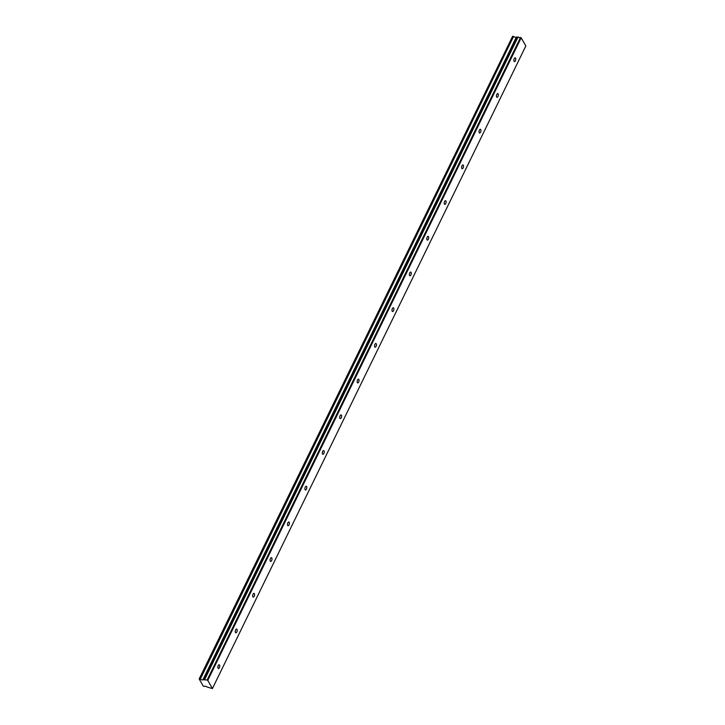 <?xml version="1.0" encoding="UTF-8"?>
<svg xmlns="http://www.w3.org/2000/svg" width="725" height="725" viewBox="0 0 725 725"><rect width="100%" height="100%" fill="white"/><g stroke="black" fill="none" stroke-linecap="round" stroke-linejoin="round"><path stroke-width="1.09" d="M515.384 60.755A1.903 0.888 102.5 0 0 515.221 57.882A1.903 0.888 102.5 0 0 514.224 58.725A1.903 0.888 102.5 0 0 514.397 61.598A1.903 0.888 102.5 0 0 515.384 60.755M219.385 667.662A1.903 0.888 102.5 0 0 219.213 664.789A1.903 0.888 102.5 0 0 218.216 665.623A1.903 0.888 102.5 0 0 218.388 668.495A1.903 0.888 102.5 0 0 219.385 667.662M236.794 631.955A1.903 0.888 102.5 0 0 236.622 629.082A1.903 0.888 102.5 0 0 235.634 629.925A1.903 0.888 102.5 0 0 235.797 632.798A1.903 0.888 102.5 0 0 236.794 631.955M254.203 596.258A1.903 0.888 102.5 0 0 254.04 593.385A1.903 0.888 102.5 0 0 253.043 594.219A1.903 0.888 102.5 0 0 253.215 597.092A1.903 0.888 102.5 0 0 254.203 596.258M271.621 560.561A1.903 0.888 102.5 0 0 271.449 557.688A1.903 0.888 102.5 0 0 270.452 558.522A1.903 0.888 102.5 0 0 270.624 561.395A1.903 0.888 102.5 0 0 271.621 560.561M289.03 524.855A1.903 0.888 102.5 0 0 288.858 521.991A1.903 0.888 102.5 0 0 287.87 522.825A1.903 0.888 102.5 0 0 288.033 525.697A1.903 0.888 102.5 0 0 289.03 524.855M306.439 489.157A1.903 0.888 102.5 0 0 306.276 486.285A1.903 0.888 102.5 0 0 305.279 487.127A1.903 0.888 102.5 0 0 305.452 489.991A1.903 0.888 102.5 0 0 306.439 489.157M323.858 453.46A1.903 0.888 102.5 0 0 323.685 450.587A1.903 0.888 102.5 0 0 322.688 451.421A1.903 0.888 102.5 0 0 322.861 454.294A1.903 0.888 102.5 0 0 323.858 453.46M341.267 417.763A1.903 0.888 102.5 0 0 341.094 414.89A1.903 0.888 102.5 0 0 340.107 415.724A1.903 0.888 102.5 0 0 340.27 418.597A1.903 0.888 102.5 0 0 341.267 417.763M358.676 382.057A1.903 0.888 102.5 0 0 358.513 379.184A1.903 0.888 102.5 0 0 357.516 380.027A1.903 0.888 102.5 0 0 357.688 382.9A1.903 0.888 102.5 0 0 358.676 382.057M376.094 346.36A1.903 0.888 102.5 0 0 375.922 343.487A1.903 0.888 102.5 0 0 374.925 344.321A1.903 0.888 102.5 0 0 375.097 347.193A1.903 0.888 102.5 0 0 376.094 346.36M393.503 310.663A1.903 0.888 102.5 0 0 393.331 307.79A1.903 0.888 102.5 0 0 392.343 308.623A1.903 0.888 102.5 0 0 392.506 311.496A1.903 0.888 102.5 0 0 393.503 310.663M410.912 274.956A1.903 0.888 102.5 0 0 410.749 272.083A1.903 0.888 102.5 0 0 409.752 272.926A1.903 0.888 102.5 0 0 409.924 275.799A1.903 0.888 102.5 0 0 410.912 274.956M428.33 239.259A1.903 0.888 102.5 0 0 428.158 236.386A1.903 0.888 102.5 0 0 427.161 237.22A1.903 0.888 102.5 0 0 427.333 240.093A1.903 0.888 102.5 0 0 428.33 239.259M445.739 203.562A1.903 0.888 102.5 0 0 445.567 200.689A1.903 0.888 102.5 0 0 444.579 201.523A1.903 0.888 102.5 0 0 444.742 204.396A1.903 0.888 102.5 0 0 445.739 203.562M463.148 167.856A1.903 0.888 102.5 0 0 462.985 164.983A1.903 0.888 102.5 0 0 461.988 165.826A1.903 0.888 102.5 0 0 462.16 168.698A1.903 0.888 102.5 0 0 463.148 167.856M480.566 132.158A1.903 0.888 102.5 0 0 480.394 129.286A1.903 0.888 102.5 0 0 479.397 130.119A1.903 0.888 102.5 0 0 479.569 132.992A1.903 0.888 102.5 0 0 480.566 132.158M497.975 96.461A1.903 0.888 102.5 0 0 497.803 93.588A1.903 0.888 102.5 0 0 496.815 94.422A1.903 0.888 102.5 0 0 496.978 97.295A1.903 0.888 102.5 0 0 497.975 96.461M204.504 686.457L204.504 686.457A1.74 0.698 26 0 1 204.513 686.439A1.74 0.698 26 0 1 205.547 686.276A1.74 0.698 26 0 1 207.132 687.046L212.416 688.56L207.767 680.422L521.184 37.818L525.833 45.965L212.416 688.56M200.163 679.035L199.167 678.963L512.584 36.359L513.581 36.431L200.308 679.107L513.581 36.431M516.336 37.12A1.74 0.698 26 0 1 513.726 36.504M516.445 37.066L202.937 679.688L516.445 37.066L521.184 37.818M207.767 680.422L207.132 680.023L520.55 37.419M207.132 680.023L203.027 679.669M200.308 679.107A1.74 0.698 26 0 0 201.876 679.869A1.74 0.698 26 0 0 202.927 679.706A1.74 0.698 26 0 1 202.927 679.706L516.354 37.084M199.167 678.963L203.218 686.058L204.504 686.466M204.695 679.479L518.112 36.884M512.765 36.25L199.348 678.854M204.033 679.896L517.451 37.292"/></g></svg>
